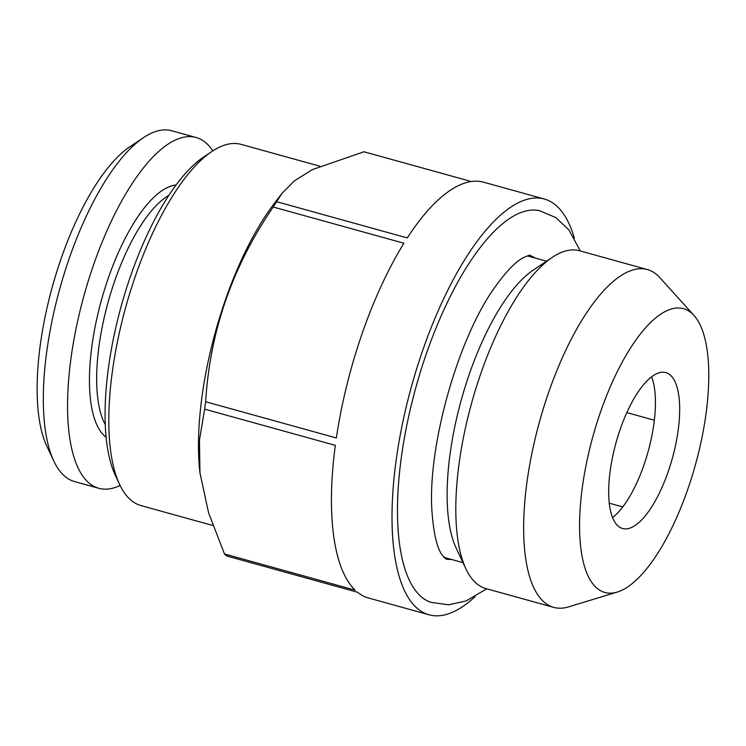 <?xml version="1.0" encoding="UTF-8"?>
<svg xmlns="http://www.w3.org/2000/svg" width="746" height="746" viewBox="0 0 746 746"><rect width="100%" height="100%" fill="white"/><g stroke="black" fill="none" stroke-linecap="round" stroke-linejoin="round"><path stroke-width="1.12" d="M212.815 150.869A182.015 65.741 105.5 0 0 196.021 137.478L171.794 130.764A182.015 65.741 105.5 0 0 143.465 137.656A182.015 65.741 105.5 0 0 59.829 288.618A182.015 65.741 105.5 0 0 53.833 461.093A182.015 65.741 105.5 0 0 74.572 481.58L98.808 488.294A182.015 65.741 105.5 0 0 120.097 485.459M196.021 137.478A182.015 65.741 105.5 0 0 84.065 295.332A182.015 65.741 105.5 0 0 98.808 488.294M168.848 195.359A126.736 45.776 105.5 0 0 108.151 302.009A126.736 45.776 105.5 0 0 105.289 424.679M574.364 238.17A215.725 77.91 105.5 0 0 544.282 199.014L483.697 182.22A215.725 77.91 105.5 0 0 407.288 237.918L276.579 201.69A215.725 77.91 105.5 0 0 273.213 207.015C232.416 266.555 209.896 331.466 205.654 401.749L336.362 437.967A215.725 77.91 105.5 0 1 403.922 243.233L273.213 207.015M205.654 401.749A215.725 77.91 105.5 0 0 204.618 409.134L199.48 439.972L199.947 472.805L208.526 512.595L224.453 553.952L355.161 590.17A215.725 77.91 105.5 0 1 335.318 445.353L204.618 409.134M224.453 553.952A215.725 77.91 105.5 0 0 226.784 556.012L357.493 592.231A215.725 77.91 105.5 0 0 368.477 598.003L429.053 614.797A215.725 77.91 105.5 0 0 458.212 609.37A215.725 77.91 105.5 0 0 475.006 596.707M544.282 199.014A215.725 77.91 105.5 0 0 411.587 386.092A215.725 77.91 105.5 0 0 429.053 614.797M471.313 181.52L363.973 151.774L312.49 169.556L294.511 180.765L281.988 193.363L276.579 201.69M319.782 166.181L241.079 144.37A187.414 67.69 105.5 0 0 211.911 151.466L203.742 156.94A179.32 64.762 105.5 0 0 121.346 305.664A179.32 64.762 105.5 0 0 115.434 475.584L119.621 484.48A187.414 67.69 105.5 0 0 140.985 505.583L212.843 525.492M211.911 151.466A187.414 67.69 105.5 0 0 125.804 306.895A187.414 67.69 105.5 0 0 119.621 484.48M143.465 137.656L129.841 146.775A168.54 60.874 105.5 0 0 52.407 286.557A168.54 60.874 105.5 0 0 46.849 446.257L53.833 461.093M486.7 588.799L466.297 600.875L448.607 604.82L430.778 602.302A203.285 73.416 -74.5 0 1 408.034 419.373A203.285 73.416 -74.5 0 1 513.481 216.116A203.285 73.416 -74.5 0 1 539.33 210.605L555.798 217.562L568.89 229.908L580.323 250.973M633.503 526.48A80.894 29.215 105.5 0 0 675.662 444.7A80.894 29.215 105.5 0 0 665.777 372.59A80.894 29.215 105.5 0 0 616.019 442.751A80.894 29.215 105.5 0 0 622.574 528.513A80.894 29.215 105.5 0 0 633.503 526.48M612.559 517.565A80.894 29.215 105.5 0 0 643.919 465.056A80.894 29.215 105.5 0 0 654.596 389.132A80.894 29.215 105.5 0 0 651.566 376.823M176.047 185.008A132.135 47.725 105.5 0 0 101.428 300.144A132.135 47.725 105.5 0 0 106.146 437.259M609.277 503.186L622.779 506.926M693.966 315.418L659.828 277.615A175.282 63.307 105.5 0 0 647.369 269.558L579.521 250.749A175.282 63.307 105.5 0 0 552.236 257.389L533.176 270.164A156.399 56.491 105.5 0 0 461.308 399.875A156.399 56.491 105.5 0 0 456.151 548.077L465.924 568.844A175.282 63.307 105.5 0 0 485.898 588.575L553.746 607.375A175.282 63.307 105.5 0 0 568.573 606.88L617.306 592.044A147.251 53.18 105.5 0 0 624.756 588.753A147.251 53.18 105.5 0 0 697.762 455.965A147.251 53.18 105.5 0 0 693.966 315.418A147.251 53.18 105.5 0 0 592.93 436.354A147.251 53.18 105.5 0 0 617.306 592.044M552.236 257.389A175.282 63.307 105.5 0 0 471.705 402.756A175.282 63.307 105.5 0 0 465.924 568.844M527.263 255.897A156.399 56.491 -74.5 0 1 528.438 256.186L546.548 261.203M463.005 562.643L444.896 557.626A156.399 56.491 -74.5 0 1 443.749 557.262M534.957 257.985A157.518 56.892 105.5 0 0 529.977 255.486C530.546 254.759 528.233 255.533 523.039 257.827C515.29 261.883 505.648 272.048 494.113 288.329C457.578 339.533 427.281 447.432 431.981 511.625C433.594 533.008 436.839 547.284 441.716 554.446L445.866 559.006A157.518 56.892 105.5 0 0 451.423 559.435M626.845 412.594L654.345 420.212M281.969 193.354L274.052 203.761A187.414 67.69 105.5 0 0 199.816 471.631L199.947 472.805M647.369 269.558A175.282 63.307 105.5 0 0 539.554 421.555A175.282 63.307 105.5 0 0 553.746 607.375"/></g></svg>
